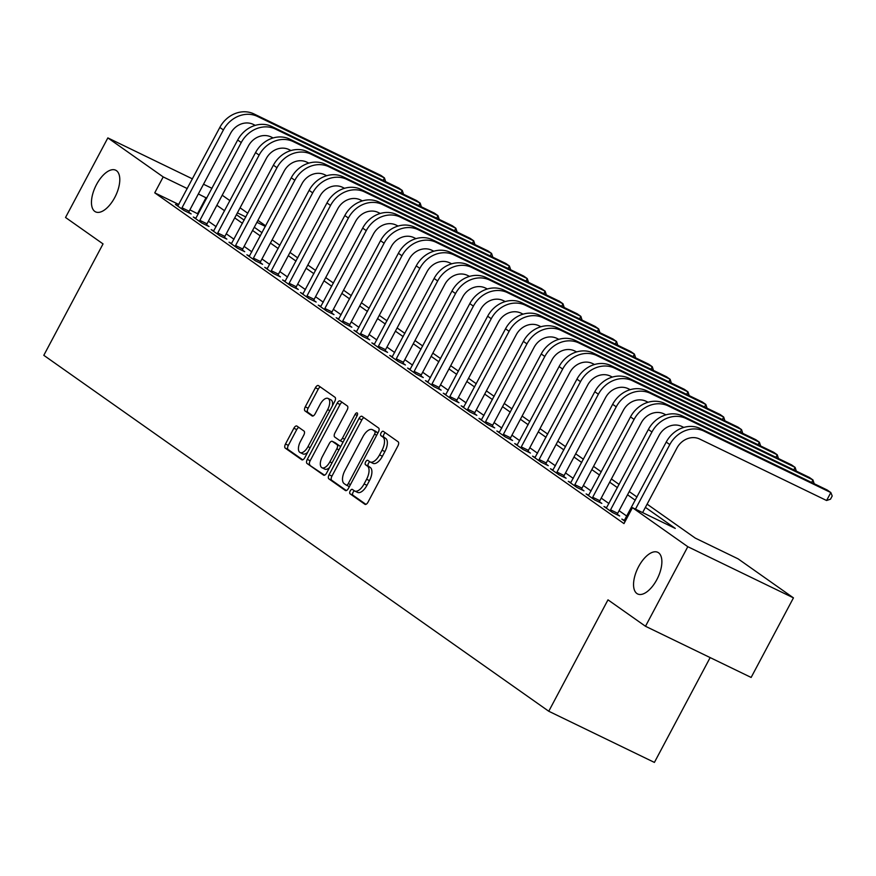 <?xml version="1.0" encoding="UTF-8"?>
<svg xmlns="http://www.w3.org/2000/svg" width="876" height="876" viewBox="0 0 876 876"><rect width="100%" height="100%" fill="white"/><g stroke="black" fill="none" stroke-linecap="round" stroke-linejoin="round"><path stroke-width="1.31" d="M350.225 490.921A2.486 1.194 -64.2 0 0 350.039 493.801L364.942 504.302A3.548 1.697 -64.2 0 0 365.051 504.368A3.548 1.697 -64.2 0 0 368.008 502.156L397.912 445.917A3.548 1.697 -64.2 0 0 398.164 441.811L383.272 431.31A2.486 1.194 -64.2 0 0 383.184 431.266A2.486 1.194 -64.2 0 0 381.126 432.799A2.486 1.194 -64.2 0 0 380.94 435.679L382.867 437.036A11.355 5.431 -64.2 0 1 382.045 450.198L379.549 454.885A11.355 5.431 -64.2 0 1 370.121 461.937A11.355 5.431 -64.2 0 1 369.749 461.729L367.821 460.36A2.486 1.194 -64.2 0 0 367.734 460.316A2.486 1.194 -64.2 0 0 365.675 461.86A2.486 1.194 -64.2 0 0 365.489 464.74L367.416 466.098A11.355 5.431 -64.2 0 1 366.595 479.26L364.098 483.946A11.355 5.431 -64.2 0 1 354.67 490.998A11.355 5.431 -64.2 0 1 354.298 490.779L352.371 489.421A2.486 1.194 -64.2 0 0 352.294 489.377A2.486 1.194 -64.2 0 0 350.225 490.921M354.386 490.834A2.486 1.194 -64.2 0 0 353.083 492.301A2.486 1.194 -64.2 0 0 352.897 495.181L365.916 504.357M385.276 432.722A2.486 1.194 -64.2 0 0 383.984 434.189A2.486 1.194 -64.2 0 0 383.798 437.069L385.725 438.427L382.867 437.036M369.836 461.783A2.486 1.194 -64.2 0 0 368.533 463.24A2.486 1.194 -64.2 0 0 368.347 466.12L370.274 467.477L367.416 466.098M114.767 197.483A23.126 11.07 -64.2 0 0 115.709 170.218A23.126 11.07 -64.2 0 0 96.48 184.595A23.126 11.07 -64.2 0 0 95.539 211.85A23.126 11.07 -64.2 0 0 114.767 197.483M656.858 579.583A23.126 11.07 -64.2 0 0 657.799 552.329A23.126 11.07 -64.2 0 0 638.571 566.695A23.126 11.07 -64.2 0 0 637.64 593.961A23.126 11.07 -64.2 0 0 656.858 579.583M296.942 426.086A3.548 1.697 -64.2 0 0 296.833 426.021A3.548 1.697 -64.2 0 0 293.876 428.222L285.488 444.001A3.548 1.697 -64.2 0 0 285.226 448.107L301.771 459.769A3.548 1.697 -64.2 0 0 301.892 459.845A3.548 1.697 -64.2 0 0 304.837 457.633L334.741 401.394A3.548 1.697 -64.2 0 0 335.004 397.288L318.459 385.626A3.548 1.697 -64.2 0 0 318.338 385.56A3.548 1.697 -64.2 0 0 315.393 387.761L305.264 406.814A3.548 1.697 -64.2 0 0 305.001 410.932L312.086 415.925A3.548 1.697 -64.2 0 0 312.195 415.99A3.548 1.697 -64.2 0 0 315.141 413.79L320.167 404.34A9.494 4.544 -64.2 0 1 328.051 398.438A9.494 4.544 -64.2 0 1 327.668 409.618L307.98 446.65A9.494 4.544 -64.2 0 1 300.096 452.542A9.494 4.544 -64.2 0 1 300.479 441.362L303.764 435.186A3.548 1.697 -64.2 0 0 304.027 431.08L296.942 426.086M647.101 504.149L695.27 538.105L738.096 558.855L793.448 597.87L751.137 677.444L645.492 626.274L607.988 599.841L548.759 711.246L43.8 355.317L103.039 243.911L65.536 217.478L107.847 137.904L192.468 178.89M645.492 626.274L687.802 546.701L632.45 507.675L675.276 528.425L645.393 507.357M178.846 204.513L154.745 192.84L623.986 523.596L632.45 507.675M154.745 192.84L163.199 176.919L107.847 137.904M329.091 474.737A3.548 1.697 -64.2 0 0 328.839 478.844L345.385 490.505A3.548 1.697 -64.2 0 0 345.494 490.582A3.548 1.697 -64.2 0 0 348.44 488.37L378.344 432.131A3.548 1.697 -64.2 0 0 378.607 428.025L362.062 416.363A3.548 1.697 -64.2 0 0 361.952 416.297A3.548 1.697 -64.2 0 0 358.996 418.498L329.091 474.737L331.949 476.117A3.548 1.697 -64.2 0 0 331.697 480.234L346.359 490.571M323.583 475.142L307.038 463.481A3.548 1.697 -64.2 0 1 307.29 459.363L337.194 403.124A3.548 1.697 -64.2 0 1 340.14 400.923A3.548 1.697 -64.2 0 1 340.26 400.989L347.345 405.982A3.548 1.697 -64.2 0 1 347.082 410.099L334.95 432.908A3.548 1.697 -64.2 0 0 334.698 437.014L339.395 440.332A3.548 1.697 -64.2 0 0 339.505 440.398A3.548 1.697 -64.2 0 0 342.45 438.186L355.076 414.447A2.486 1.194 -64.2 0 1 357.145 412.903A2.486 1.194 -64.2 0 1 357.047 415.826L326.639 473.007A3.548 1.697 -64.2 0 1 323.693 475.208A3.548 1.697 -64.2 0 1 323.583 475.142L323.813 475.263M626.833 516.15L619.08 510.686M608.973 503.569L601.221 498.105M591.125 490.987L583.361 485.523M573.265 478.395L565.513 472.93M555.406 465.813L547.653 460.349M537.557 453.231L529.805 447.756M519.698 440.639L511.945 435.175M501.839 428.057L494.086 422.593M483.99 415.465L476.237 410.001M466.131 402.883L458.378 397.419M448.271 390.302L440.519 384.827M430.423 377.709L422.67 372.245M412.563 365.128L404.811 359.664M394.715 352.535L386.951 347.071M376.855 339.954L369.103 334.49M358.996 327.372L351.243 321.897M341.147 314.78L333.384 309.316M323.288 302.198L315.535 296.734M305.428 289.606L297.676 284.142M287.58 277.024L279.827 271.56M269.72 264.442L261.968 258.967M251.861 251.85L244.108 246.386M234.012 239.268L226.26 233.804M216.153 226.676L208.4 221.212M198.294 214.094L189.884 209.857M624.468 520.366L621.84 519.085L625.146 521.417M606.608 507.773L603.98 506.503L612.554 512.548L619.693 515.997L617.361 514.354M588.76 495.192L586.121 493.922L594.695 499.955L601.834 503.415L599.502 501.773M570.9 482.61L568.272 481.329L576.835 487.374L583.974 490.834L581.653 489.191M553.041 470.018L550.413 468.748L558.987 474.781L566.126 478.241L563.794 476.599M535.192 457.436L532.553 456.155L541.127 462.2L548.266 465.66L545.934 464.017M517.333 444.844L514.705 443.574L523.279 449.618L530.407 453.067L528.086 451.425M499.473 432.262L496.845 430.992L505.419 437.025L512.559 440.486L510.226 438.843M481.625 419.681L478.997 418.399L487.56 424.444L494.699 427.904L492.367 426.262M463.765 407.088L461.137 405.818L469.711 411.862L476.851 415.312L474.518 413.669M445.917 394.507L443.278 393.225L451.852 399.27L458.991 402.73L456.659 401.088M428.057 381.914L425.429 380.644L433.992 386.688L441.132 390.138L438.799 388.495M410.198 369.333L407.57 368.062L416.144 374.096L423.283 377.556L420.951 375.913M392.349 356.751L389.71 355.47L398.284 361.514L405.424 364.974L403.091 363.332M374.49 344.159L371.862 342.888L380.425 348.933L387.564 352.382L385.232 350.739M356.631 331.577L354.003 330.296L362.576 336.34L369.716 339.8L367.383 338.158M338.782 318.984L336.143 317.714L344.717 323.759L351.856 327.208L349.524 325.565M320.923 306.403L318.295 305.133L326.858 311.166L333.997 314.626L331.675 312.984M303.063 293.821L300.435 292.54L309.009 298.585L316.148 302.045L313.816 300.402M285.215 281.229L282.576 279.959L291.15 286.003L298.289 289.452L295.957 287.81M267.355 268.647L264.727 267.366L273.29 273.411L280.43 276.871L278.108 275.228M249.496 256.055L246.868 254.785L255.442 260.829L262.581 264.289L260.249 262.647M231.647 243.473L229.008 242.203L237.582 248.236L244.722 251.697L242.389 250.054M213.788 230.892L211.16 229.611L219.734 235.655L226.862 239.115L224.541 237.473M195.928 218.299L193.3 217.029L201.874 223.073L209.014 226.523L206.681 224.88M178.08 205.718L175.452 204.436L184.015 210.481L191.154 213.941L188.822 212.299M548.759 711.246L654.405 762.416L710.151 657.591M793.448 597.87L687.802 546.701M203.517 184.234L211.992 188.34M222.219 195.217L229.972 200.692M240.079 207.809L247.831 213.273M257.927 220.391L265.691 225.855M236.421 214.675L244.174 220.15M254.281 227.267L262.034 232.731M272.129 239.849L279.893 245.313M289.989 252.441L297.741 257.905M307.848 265.023L315.601 270.487M325.697 277.604L333.46 283.068M343.556 290.197L351.309 295.661M361.416 302.778L369.168 308.243M379.264 315.36L387.017 320.835M397.124 327.952L404.876 333.417M414.983 340.534L422.736 345.998M432.832 353.127L440.584 358.591M450.691 365.708L458.444 371.172M468.54 378.29L476.303 383.765M486.399 390.882L494.152 396.346M504.258 403.464L512.011 408.928M522.107 416.056L529.87 421.52M539.966 428.638L547.719 434.102M557.826 441.219L565.578 446.694M575.674 453.812L583.438 459.276M593.534 466.393L601.286 471.857M611.393 478.986L619.146 484.45M629.242 491.567L636.994 497.031M265.395 226.413L256.909 222.307M245.871 216.963L237.396 212.857M206.758 198.184L198.348 193.946M187.311 188.592L163.199 176.919M635.297 500.24L627.544 494.776M617.438 487.658L609.685 482.183M599.578 475.066L591.826 469.602M581.73 462.484L573.977 457.02M563.87 449.892L556.118 444.428M546.022 437.31L538.258 431.846M528.162 424.729L520.41 419.254M510.303 412.136L502.55 406.672M492.454 399.555L484.691 394.09M474.595 386.962L466.842 381.498M456.735 374.38L448.983 368.916M438.887 361.799L431.123 356.324M421.027 349.206L413.275 343.742M403.168 336.625L395.415 331.161M385.32 324.032L377.567 318.568M367.46 311.451L359.707 305.987M349.601 298.869L341.848 293.405M331.752 286.277L324 280.813M313.893 273.695L306.14 268.231M296.044 261.114L288.281 255.639M278.185 248.521L270.432 243.057M260.325 235.94L252.573 230.476M242.477 223.347L234.713 217.883M224.617 210.766L216.865 205.302M197.571 213.58L206.035 197.669M357.156 492.159A11.355 5.431 -64.2 0 0 357.517 492.378A11.355 5.431 -64.2 0 0 366.956 485.326L364.098 483.946M370.274 467.477A11.355 5.431 -64.2 0 1 369.453 480.639L366.956 485.326M372.607 463.108A11.355 5.431 -64.2 0 0 372.968 463.327A11.355 5.431 -64.2 0 0 382.407 456.276L379.549 454.885M385.725 438.427A11.355 5.431 -64.2 0 1 384.892 451.589L382.407 456.276M363.945 417.688A3.548 1.697 -64.2 0 0 361.854 419.878L331.949 476.117M346.162 485.052A2.486 1.194 -64.2 0 0 346.25 485.096A2.486 1.194 -64.2 0 0 348.309 483.552L374.556 434.189A2.486 1.194 -64.2 0 0 374.742 431.31L372.705 429.875A11.355 5.431 -64.2 0 0 372.333 429.656A11.355 5.431 -64.2 0 0 362.905 436.708L344.958 470.456A11.355 5.431 -64.2 0 0 344.137 483.618L346.162 485.052M346.338 485.129L349.02 486.432A2.486 1.194 -64.2 0 0 349.097 486.476A2.486 1.194 -64.2 0 0 349.425 486.541M377.863 433.051A2.486 1.194 -64.2 0 0 377.6 432.689L374.742 431.31M374.797 430.882A11.355 5.431 -64.2 0 1 375.191 431.047A11.355 5.431 -64.2 0 1 375.563 431.255L377.6 432.689M324.558 475.197L307.038 463.481M342.144 402.314A3.548 1.697 -64.2 0 0 340.052 404.515L310.148 460.754A3.548 1.697 -64.2 0 0 309.885 464.86M339.636 440.442L342.242 441.712A3.548 1.697 -64.2 0 0 342.363 441.778A3.548 1.697 -64.2 0 0 343.261 441.756M322.368 456.571A9.494 4.544 -64.2 0 0 321.985 467.751A9.494 4.544 -64.2 0 0 329.869 461.86L336.811 448.819A3.548 1.697 -64.2 0 0 337.063 444.701L332.365 441.394A3.548 1.697 -64.2 0 0 332.256 441.318A3.548 1.697 -64.2 0 0 329.31 443.53L322.368 456.571M321.985 467.751L324.843 469.142A9.494 4.544 -64.2 0 0 329.584 467.488M340.414 447.099A3.548 1.697 -64.2 0 0 339.921 446.081L337.063 444.701M334.982 442.654A3.548 1.697 -64.2 0 1 335.114 442.709A3.548 1.697 -64.2 0 1 335.223 442.774L339.921 446.081M300.096 452.542L302.954 453.921A9.494 4.544 -64.2 0 0 307.695 452.268M332.376 405.851A9.494 4.544 -64.2 0 0 330.909 399.817L328.051 398.438M320.342 386.951A3.548 1.697 -64.2 0 0 318.251 389.141L308.111 408.205A3.548 1.697 -64.2 0 0 307.859 412.311L313.06 415.98M298.825 427.411A3.548 1.697 -64.2 0 0 296.734 429.601L288.346 445.38A3.548 1.697 -64.2 0 0 288.084 449.498L302.746 459.834M642.612 512.602L676.929 448.041A18.067 15.812 -54.8 0 1 699.672 439.04L826.594 500.514L830.831 492.564L703.91 431.091A27.101 23.718 125.2 0 0 669.801 444.592L635.472 509.142M826.594 500.514L830.503 499.178L832.2 495.991L830.831 492.564L827.262 490.045L700.329 428.572A27.101 23.718 125.2 0 0 666.22 442.073L624.161 520.727M610.222 510.905L610.55 509.843L617.69 513.303L659.08 435.46A18.067 15.812 -54.8 0 1 681.813 426.459L683.817 427.422M811.636 482.479L812.972 479.971L686.05 418.498A27.101 23.718 125.2 0 0 651.941 431.999L610.55 509.843M814.187 483.705L812.972 479.971L809.402 477.453L682.481 415.98A27.101 23.718 125.2 0 0 648.371 429.481L606.312 508.146M617.69 513.303L617.219 514.803M592.362 498.313L592.691 497.261L599.83 500.722L641.221 422.867A18.067 15.812 -54.8 0 1 663.964 413.877L665.957 414.841M793.787 469.897L795.112 467.39L668.191 405.916A27.101 23.718 125.2 0 0 634.082 419.418L592.691 497.261M796.328 471.124L795.112 467.39L791.543 464.871L664.621 403.398A27.101 23.718 125.2 0 0 630.512 416.899L588.453 495.564M599.83 500.722L599.37 502.222M574.514 485.731L574.842 484.68L581.982 488.129L623.373 410.286A18.067 15.812 -54.8 0 1 646.105 401.285L648.098 402.248M775.928 457.305L777.264 454.797L650.342 393.324A27.101 23.718 125.2 0 0 616.233 406.825L574.842 484.68M778.468 458.542L777.264 454.797L773.694 452.29L646.762 390.816A27.101 23.718 125.2 0 0 612.653 404.307L570.605 482.972M581.982 488.129L581.511 489.629M556.654 473.139L556.983 472.087L564.122 475.548L605.513 397.704A18.067 15.812 -54.8 0 1 628.256 388.703L630.249 389.667M758.079 444.723L759.404 442.216L632.483 380.742A27.101 23.718 125.2 0 0 598.374 394.244L556.983 472.087M760.62 445.95L759.404 442.216L755.835 439.697L628.913 378.224A27.101 23.718 125.2 0 0 594.804 391.725L552.745 470.39M564.122 475.548L563.651 477.048M538.795 460.557L539.123 459.506L546.263 462.955L587.654 385.111A18.067 15.812 -54.8 0 1 610.397 376.111L612.39 377.085M740.22 432.131L741.556 429.634L614.623 368.161A27.101 23.718 125.2 0 0 580.514 381.662L539.123 459.506M742.76 433.368L741.556 429.634L737.975 427.116L611.054 365.642A27.101 23.718 125.2 0 0 576.945 379.144L534.886 457.798M546.263 462.955L545.803 464.466M520.946 447.975L521.275 446.913L528.414 450.373L569.805 372.53A18.067 15.812 -54.8 0 1 592.537 363.529L594.53 364.493M722.361 419.549L723.696 417.042L596.775 355.568A27.101 23.718 125.2 0 0 562.666 369.07L521.275 446.913M724.901 420.776L723.696 417.042L720.127 414.523L593.205 353.05A27.101 23.718 125.2 0 0 559.096 366.551L517.037 445.216M528.414 450.373L527.943 451.874M503.087 435.383L503.415 434.332L510.555 437.792L551.946 359.948A18.067 15.812 -54.8 0 1 574.689 350.947L576.682 351.911M704.512 406.968L705.837 404.46L578.916 342.987A27.101 23.718 125.2 0 0 544.806 356.488L503.415 434.332M707.052 408.194L705.837 404.46L702.267 401.942L575.346 340.468A27.101 23.718 125.2 0 0 541.237 353.97L499.178 432.635M510.555 437.792L510.084 439.292M485.227 422.801L485.556 421.75L492.695 425.199L534.086 347.356A18.067 15.812 -54.8 0 1 556.829 338.355L558.822 339.319M686.653 394.375L687.988 391.868L561.056 330.394A27.101 23.718 125.2 0 0 526.947 343.896L485.556 421.75M689.193 395.613L687.988 391.868L684.408 389.36L557.486 327.887A27.101 23.718 125.2 0 0 523.377 341.377L481.318 420.042M492.695 425.199L492.235 426.7M467.379 410.22L467.707 409.158L474.847 412.618L516.238 334.774A18.067 15.812 -54.8 0 1 538.97 325.773L540.963 326.737M668.793 381.794L670.129 379.286L543.208 317.813A27.101 23.718 125.2 0 0 509.098 331.314L467.707 409.158M671.334 383.02L670.129 379.286L666.559 376.768L539.638 315.294A27.101 23.718 125.2 0 0 505.529 328.796L463.47 407.46M474.847 412.618L474.376 414.118M449.519 397.627L449.848 396.576L456.987 400.036L498.378 322.182A18.067 15.812 -54.8 0 1 521.121 313.181L523.114 314.155M650.945 369.201L652.27 366.705L525.348 305.231A27.101 23.718 125.2 0 0 491.239 318.733L449.848 396.576M653.485 370.438L652.27 366.705L648.7 364.186L521.778 302.713A27.101 23.718 125.2 0 0 487.669 316.214L445.61 394.868M456.987 400.036L456.516 401.536M431.66 385.046L431.988 383.984L439.128 387.444L480.519 309.6A18.067 15.812 -54.8 0 1 503.262 300.599L505.255 301.563M633.085 356.62L634.421 354.112L507.489 292.639A27.101 23.718 125.2 0 0 473.379 306.14L431.988 383.984M635.626 357.846L634.421 354.112L630.851 351.594L503.919 290.12A27.101 23.718 125.2 0 0 469.81 303.622L427.751 382.286M439.128 387.444L438.668 388.944M413.811 372.453L414.14 371.402L421.279 374.862L462.67 297.019A18.067 15.812 -54.8 0 1 485.403 288.018L487.395 288.981M615.226 344.038L616.562 341.53L489.64 280.057A27.101 23.718 125.2 0 0 455.531 293.559L414.14 371.402M617.766 345.264L616.562 341.53L612.992 339.012L486.07 277.539A27.101 23.718 125.2 0 0 451.961 291.04L409.902 369.705M421.279 374.862L420.808 376.362M395.952 359.872L396.28 358.821L403.42 362.27L444.811 284.426A18.067 15.812 -54.8 0 1 467.554 275.425L469.547 276.389M597.377 331.446L598.702 328.938L471.781 267.465A27.101 23.718 125.2 0 0 437.671 280.966L396.28 358.821M599.918 332.683L598.702 328.938L595.132 326.43L468.211 264.957A27.101 23.718 125.2 0 0 434.102 278.459L392.043 357.112M403.42 362.27L402.949 363.77M378.103 347.29L378.421 346.228L385.56 349.688L426.951 271.845A18.067 15.812 -54.8 0 1 449.695 262.844L451.688 263.807M579.518 318.864L580.854 316.356L453.932 254.883A27.101 23.718 125.2 0 0 419.823 268.385L378.421 346.228M582.058 320.09L580.854 316.356L577.284 313.838L450.352 252.365A27.101 23.718 125.2 0 0 416.242 265.866L374.183 344.531M385.56 349.688L385.101 351.188M360.244 334.698L360.573 333.647L367.712 337.107L409.103 259.252A18.067 15.812 -54.8 0 1 431.835 250.251L433.839 251.226M561.658 306.272L562.994 303.775L436.073 242.302A27.101 23.718 125.2 0 0 401.964 255.803L360.573 333.647M564.199 307.509L562.994 303.775L559.425 301.256L432.503 239.783A27.101 23.718 125.2 0 0 398.394 253.284L356.335 331.938M367.712 337.107L367.241 338.607M342.385 322.116L342.713 321.054L349.852 324.514L391.243 246.671A18.067 15.812 -54.8 0 1 413.987 237.67L415.98 238.633M543.81 293.69L545.135 291.182L418.213 229.709A27.101 23.718 125.2 0 0 384.104 243.21L342.713 321.054M546.35 294.916L545.135 291.182L541.565 288.664L414.644 227.191A27.101 23.718 125.2 0 0 380.534 240.692L338.475 319.357M349.852 324.514L349.393 326.014M324.536 309.524L324.865 308.472L331.993 311.933L373.395 234.089A18.067 15.812 -54.8 0 1 396.127 225.088L398.12 226.052M525.95 281.108L527.286 278.601L400.365 217.128A27.101 23.718 125.2 0 0 366.256 230.629L324.865 308.472M528.491 282.335L527.286 278.601L523.717 276.082L396.784 214.609A27.101 23.718 125.2 0 0 362.675 228.11L320.627 306.775M331.993 311.933L331.533 313.433M306.677 296.942L307.005 295.891L314.145 299.34L355.536 221.497A18.067 15.812 -54.8 0 1 378.279 212.496L380.272 213.459M508.102 268.516L509.427 266.008L382.505 204.535A27.101 23.718 125.2 0 0 348.396 218.036L307.005 295.891M510.642 269.753L509.427 266.008L505.857 263.501L378.936 202.028A27.101 23.718 125.2 0 0 344.826 215.529L302.767 294.183M314.145 299.34L313.674 300.84M288.817 284.361L289.146 283.298L296.285 286.759L337.676 208.915A18.067 15.812 -54.8 0 1 360.419 199.914L362.412 200.878M490.242 255.934L491.578 253.427L364.646 191.954A27.101 23.718 125.2 0 0 330.537 205.455L289.146 283.298M492.783 257.161L491.578 253.427L487.998 250.908L361.076 189.435A27.101 23.718 125.2 0 0 326.967 202.936L284.908 281.601M296.285 286.759L295.825 288.259M270.969 271.768L271.297 270.717L278.437 274.177L319.828 196.323A18.067 15.812 -54.8 0 1 342.56 187.322L344.553 188.296M472.383 243.342L473.719 240.845L346.797 179.372A27.101 23.718 125.2 0 0 312.688 192.873L271.297 270.717M474.923 244.579L473.719 240.845L470.149 238.327L343.228 176.853A27.101 23.718 125.2 0 0 309.118 190.355L267.06 269.009M278.437 274.177L277.966 275.677M253.109 259.186L253.438 258.124L260.577 261.585L301.968 183.741A18.067 15.812 -54.8 0 1 324.711 174.74L326.704 175.704M454.535 230.76L455.859 228.253L328.938 166.779A27.101 23.718 125.2 0 0 294.829 180.281L253.438 258.124M457.075 231.987L455.859 228.253L452.29 225.734L325.368 164.261A27.101 23.718 125.2 0 0 291.259 177.762L249.2 256.427M260.577 261.585L260.106 263.085M235.25 246.594L235.578 245.543L242.718 249.003L284.109 171.159A18.067 15.812 -54.8 0 1 306.852 162.159L308.845 163.122M436.675 218.179L438.011 215.671L311.079 154.198A27.101 23.718 125.2 0 0 276.969 167.699L235.578 245.543M439.215 219.405L438.011 215.671L434.43 213.153L307.509 151.679A27.101 23.718 125.2 0 0 273.4 165.181L231.341 243.846M242.718 249.003L242.258 250.503M217.401 234.012L217.73 232.961L224.869 236.411L266.26 158.567A18.067 15.812 -54.8 0 1 288.992 149.566L290.985 150.53M418.816 205.586L420.151 203.09L293.23 141.605A27.101 23.718 125.2 0 0 259.121 155.107L217.73 232.961M421.356 206.824L420.151 203.09L416.582 200.571L289.66 139.098A27.101 23.718 125.2 0 0 255.551 152.599L213.492 231.253M224.869 236.411L224.398 237.922M199.542 221.431L199.87 220.369L207.01 223.829L248.401 145.985A18.067 15.812 -54.8 0 1 271.144 136.984L273.137 137.948M400.967 193.005L402.292 190.497L275.371 129.024A27.101 23.718 125.2 0 0 241.261 142.525L199.87 220.369M403.507 194.231L402.292 190.497L398.722 187.979L271.801 126.505A27.101 23.718 125.2 0 0 237.692 140.007L195.633 218.671M207.01 223.829L206.539 225.329M181.682 208.838L182.011 207.787L189.15 211.247L230.541 133.393A18.067 15.812 -54.8 0 1 253.284 124.392L255.277 125.367M383.108 180.412L384.444 177.916L257.511 116.442A27.101 23.718 125.2 0 0 223.402 129.944L182.011 207.787M385.648 181.65L384.444 177.916L380.874 175.397L253.941 113.924A27.101 23.718 125.2 0 0 219.832 127.425L177.773 206.079M189.15 211.247L188.69 212.748M352.897 495.181L350.039 493.801M383.798 437.069L380.94 435.679M368.347 466.12L365.489 464.74M369.453 480.639L366.595 479.26M384.892 451.589L382.045 450.198M361.854 419.878L358.996 418.498M331.697 480.234L328.839 478.844M350.455 484.592L348.309 483.552M376.702 435.23L374.556 434.189M375.563 431.255L372.705 429.875M310.148 460.754L307.29 459.363M340.052 404.515L337.194 403.124M344.596 439.226L342.45 438.186M357.211 415.476L355.076 414.447M332.015 462.9L329.869 461.86M338.957 449.859L336.811 448.819M335.223 442.774L332.365 441.394M310.126 447.691L307.98 446.65M329.814 410.658L327.668 409.618M307.859 412.311L305.001 410.932M308.111 408.205L305.264 406.814M318.251 389.141L315.393 387.761M288.084 449.498L285.226 448.107M288.346 445.38L285.488 444.001M296.734 429.601L293.876 428.222M669.801 444.592L666.22 442.073M703.91 431.091L700.329 428.572M651.941 431.999L648.371 429.481M686.05 418.498L682.481 415.98M634.082 419.418L630.512 416.899M668.191 405.916L664.621 403.398M616.233 406.825L612.653 404.307M650.342 393.324L646.762 390.816M598.374 394.244L594.804 391.725M632.483 380.742L628.913 378.224M580.514 381.662L576.945 379.144M614.623 368.161L611.054 365.642M562.666 369.07L559.096 366.551M596.775 355.568L593.205 353.05M544.806 356.488L541.237 353.97M578.916 342.987L575.346 340.468M526.947 343.896L523.377 341.377M561.056 330.394L557.486 327.887M509.098 331.314L505.529 328.796M543.208 317.813L539.638 315.294M491.239 318.733L487.669 316.214M525.348 305.231L521.778 302.713M473.379 306.14L469.81 303.622M507.489 292.639L503.919 290.12M455.531 293.559L451.961 291.04M489.64 280.057L486.07 277.539M437.671 280.966L434.102 278.459M471.781 267.465L468.211 264.957M419.823 268.385L416.242 265.866M453.932 254.883L450.352 252.365M401.964 255.803L398.394 253.284M436.073 242.302L432.503 239.783M384.104 243.21L380.534 240.692M418.213 229.709L414.644 227.191M366.256 230.629L362.675 228.11M400.365 217.128L396.784 214.609M348.396 218.036L344.826 215.529M382.505 204.535L378.936 202.028M330.537 205.455L326.967 202.936M364.646 191.954L361.076 189.435M312.688 192.873L309.118 190.355M346.797 179.372L343.228 176.853M294.829 180.281L291.259 177.762M328.938 166.779L325.368 164.261M276.969 167.699L273.4 165.181M311.079 154.198L307.509 151.679M259.121 155.107L255.551 152.599M293.23 141.605L289.66 139.098M241.261 142.525L237.692 140.007M275.371 129.024L271.801 126.505M223.402 129.944L219.832 127.425M257.511 116.442L253.941 113.924M357.517 492.378L354.67 490.998M372.968 463.327L370.121 461.937M349.097 486.476L346.25 485.096M375.191 431.047L372.333 429.656M342.363 441.778L339.505 440.398M335.114 442.709L332.256 441.318"/></g></svg>
